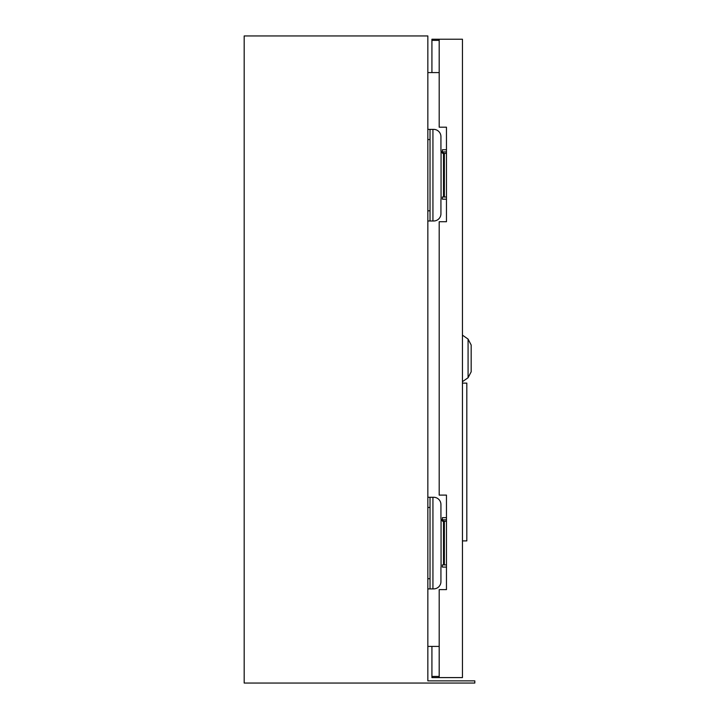 <?xml version="1.0" encoding="UTF-8"?>
<svg xmlns="http://www.w3.org/2000/svg" width="719" height="719" viewBox="0 0 719 719"><rect width="100%" height="100%" fill="white"/><g stroke="black" fill="none" stroke-linecap="round" stroke-linejoin="round"><path stroke-width="1.08" d="M427.841 497.278L433.665 497.278A7.271 7.271 0 0 1 440.936 504.549L440.936 518.363A2.912 2.912 0 0 0 441.062 519.217L442.652 521.275L446.463 521.275M443.839 521.275L441.062 519.217L441.062 566.958A2.912 2.912 0 0 0 440.936 567.812L440.936 581.626A7.271 7.271 0 0 1 433.665 588.897L427.841 588.897M430.025 497.278L430.025 588.897M427.841 129.384L433.665 129.384A7.271 7.271 0 0 1 440.936 136.646L440.936 150.469A2.912 2.912 0 0 0 441.062 151.314L442.652 153.372L446.463 153.372M443.839 153.372L441.062 151.314L441.062 199.064A2.912 2.912 0 0 0 440.936 199.909L440.936 213.723A7.271 7.271 0 0 1 433.665 220.994L427.841 220.994M430.025 129.384L430.025 220.994M442.383 197.446L442.652 196.997M427.841 35.95L427.841 680.866L474.819 680.866L474.819 683.05L244.181 683.05L244.181 35.95L427.841 35.95M439.192 72.592L427.841 72.592M427.841 646.408L439.192 646.408M471.179 346.774L471.179 371.786L468.078 377.736L468.078 339.08L462.452 335.144M439.192 39.221L439.192 127.2L446.463 127.2L446.463 221.722L439.192 221.722L439.192 495.103L446.463 495.103L446.463 589.616L439.192 589.616L439.192 677.595L462.452 677.595L462.452 39.221L431.921 39.221L431.921 72.592M439.192 676.435L431.921 676.435L431.921 646.408M431.921 676.435L431.921 677.595L439.192 677.595M439.192 40.381L431.921 40.381M446.463 567.084L442.383 567.084L442.383 564.9L446.463 564.9M446.463 517.644L442.383 517.644L442.383 519.819L446.463 519.819M446.463 151.916L442.383 151.916L442.383 149.741L446.463 149.741M446.463 196.997L442.383 196.997L442.383 199.181L446.463 199.181M468.078 339.08L471.179 345.039L471.179 358.413M462.452 540.904L466.82 540.904L466.82 383.128L462.452 383.128M432.937 497.278L432.937 588.897M427.841 578.714L430.025 578.714M430.025 507.461L427.841 507.461M443.506 521.275L443.506 564.9M432.937 129.384L432.937 220.994M427.841 210.811L430.025 210.811M430.025 139.558L427.841 139.558M443.506 153.372L443.506 196.997M444.351 564.9L444.351 521.275M444.351 196.997L444.351 153.372M468.078 377.736L462.452 381.672"/></g></svg>
